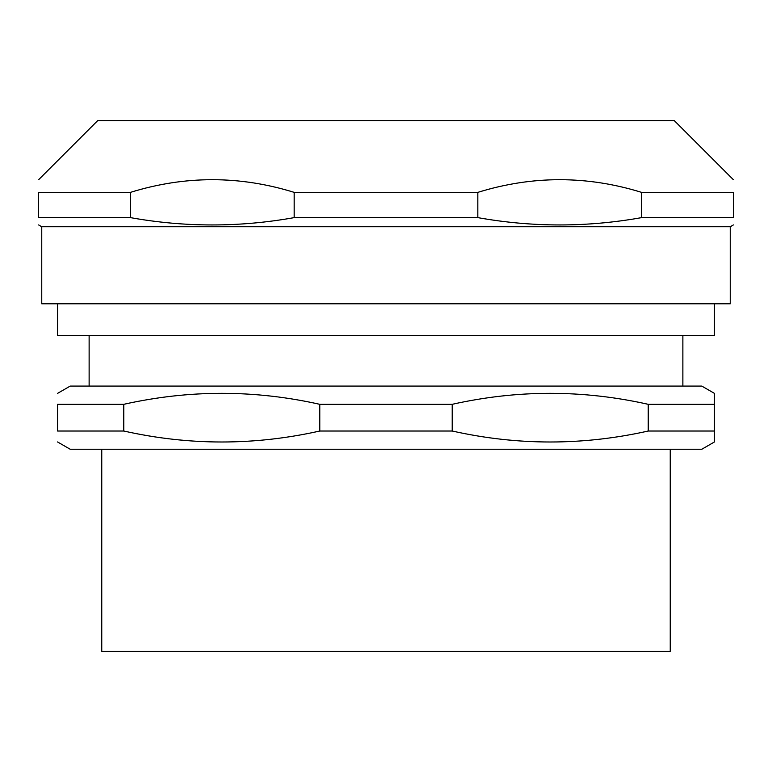 <?xml version="1.0" encoding="UTF-8"?>
<svg xmlns="http://www.w3.org/2000/svg" width="772" height="772" viewBox="0 0 772 772"><rect width="100%" height="100%" fill="white"/><g stroke="black" fill="none" stroke-linecap="round" stroke-linejoin="round"><path stroke-width="1.16" d="M38.6 179.731L97.706 120.625L674.294 120.625L733.4 179.731M714.447 303.801L714.447 335.55L57.553 335.55L57.553 303.801M57.553 441.951L70.184 449.246L701.816 449.246L714.447 441.951L714.447 393.382L701.816 386.087L70.184 386.087L57.553 393.382M682.873 335.55L682.873 386.087M670.241 449.246L670.241 651.375L101.759 651.375L101.759 449.246M648.229 431.017C582.899 445.656 517.558 445.656 452.218 431.017L452.218 404.316C517.558 389.677 582.899 389.677 648.229 404.316L648.229 431.017L714.447 431.017M319.782 431.017C254.442 445.656 189.101 445.656 123.771 431.017L123.771 404.316C189.101 389.677 254.442 389.677 319.782 404.316L319.782 431.017L452.218 431.017M123.771 404.316L57.553 404.316C57.553 389.677 57.553 389.677 57.553 404.316C57.553 389.677 57.553 389.677 57.553 404.316L57.553 431.017C57.553 445.656 57.553 445.656 57.553 431.017C57.553 445.656 57.553 445.656 57.553 431.017L123.771 431.017M319.782 404.316L452.218 404.316M648.229 404.316L714.447 404.316M730.244 226.746L730.244 303.801L41.756 303.801L41.756 226.746L730.244 226.746L733.4 224.922M641.571 217.627C586.99 227.383 532.41 227.383 477.829 217.627L477.829 192.363C532.41 175.476 586.99 175.476 641.571 192.363L641.571 217.627L733.4 217.627C733.4 227.383 733.4 227.383 733.4 217.627C733.4 227.383 733.4 227.383 733.4 217.627L733.4 192.363C733.4 175.476 733.4 175.476 733.4 192.363C733.4 175.476 733.4 175.476 733.4 192.363L641.571 192.363M130.429 192.363C185.01 175.476 239.59 175.476 294.171 192.363L294.171 217.627C239.59 227.383 185.01 227.383 130.429 217.627L130.429 192.363L38.6 192.363C38.6 175.476 38.6 175.476 38.6 192.363C38.6 175.476 38.6 175.476 38.6 192.363L38.6 217.627C38.6 227.383 38.6 227.383 38.6 217.627C38.6 227.383 38.6 227.383 38.6 217.627L130.429 217.627M294.171 192.363L477.829 192.363M294.171 217.627L477.829 217.627M89.127 386.087L89.127 335.55M41.756 226.746L38.6 224.922"/></g></svg>
